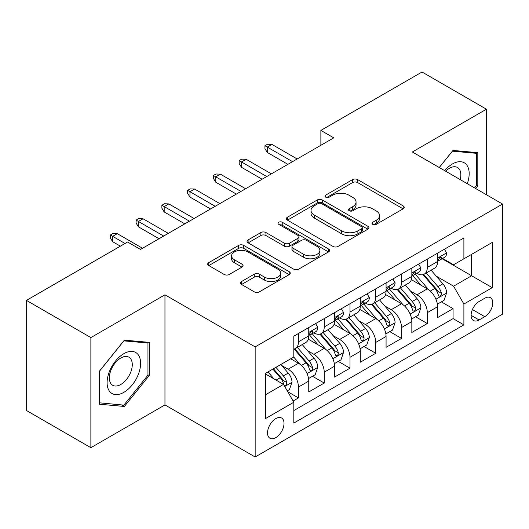 <?xml version="1.0" encoding="UTF-8"?>
<svg xmlns="http://www.w3.org/2000/svg" width="529" height="529" viewBox="0 0 529 529"><rect width="100%" height="100%" fill="white"/><g stroke="black" fill="none" stroke-linecap="round" stroke-linejoin="round"><path stroke-width="0.79" d="M372.74 224.336A2.506 1.448 0 0 0 376.284 224.336L403.158 208.816A3.577 2.063 0 0 0 404.209 207.355A3.577 2.063 0 0 0 403.158 205.9L357.63 179.609A3.577 2.063 0 0 0 352.572 179.609L325.692 195.128A2.506 1.448 0 0 0 324.958 196.147A2.506 1.448 0 0 0 325.692 197.172A2.506 1.448 0 0 0 329.236 197.172L332.715 195.161A11.446 6.606 0 0 1 348.902 195.161L352.698 197.357A11.446 6.606 0 0 1 356.05 202.025A11.446 6.606 0 0 1 352.698 206.7L349.219 208.71A2.506 1.448 0 0 0 348.485 209.729A2.506 1.448 0 0 0 349.219 210.754A2.506 1.448 0 0 0 352.757 210.754L356.235 208.743A11.446 6.606 0 0 1 372.423 208.743L376.218 210.932A11.446 6.606 0 0 1 379.571 215.607A11.446 6.606 0 0 1 376.218 220.282L372.74 222.292A2.506 1.448 0 0 0 372.006 223.311A2.506 1.448 0 0 0 372.74 224.336L372.74 222.292M275.774 437.648A11.664 6.732 120 0 0 283.392 427.366A11.664 6.732 120 0 0 281.607 418.022A11.664 6.732 120 0 0 275.774 418.598A11.664 6.732 120 0 0 268.157 428.88A11.664 6.732 120 0 0 269.942 438.224A11.664 6.732 120 0 0 275.774 437.648M241.522 281.547A3.577 2.063 0 0 0 240.477 283.008A3.577 2.063 0 0 0 241.522 284.463L254.297 291.843A3.577 2.063 0 0 0 259.355 291.843L289.204 274.611A3.577 2.063 0 0 0 290.256 273.149A3.577 2.063 0 0 0 289.204 271.688L243.677 245.403A3.577 2.063 0 0 0 238.619 245.403L208.77 262.635A3.577 2.063 0 0 0 207.718 264.09A3.577 2.063 0 0 0 208.77 265.551L224.197 274.465A3.577 2.063 0 0 0 229.255 274.465L242.031 267.085A3.577 2.063 0 0 0 243.076 265.624A3.577 2.063 0 0 0 242.031 264.169L234.38 259.746A9.568 5.521 0 0 1 231.576 255.844A9.568 5.521 0 0 1 237.481 250.739A9.568 5.521 0 0 1 247.909 251.936L277.884 269.241A9.568 5.521 0 0 1 280.687 273.149A9.568 5.521 0 0 1 274.782 278.254A9.568 5.521 0 0 1 264.355 277.057L259.355 274.167A3.577 2.063 0 0 0 254.297 274.167L241.522 281.547L241.522 284.463M164.962 294.812L90.876 337.588L26.45 300.393L26.45 410.491L90.876 447.686L164.962 404.916L255.157 456.99L255.157 346.885L164.962 294.812L164.962 404.916M486.442 194.758L486.442 109.205L412.356 151.982L502.55 204.055L255.157 346.885M486.442 109.205L422.016 72.01L320.872 130.412L320.872 145.29M26.45 300.393L127.595 241.998L140.483 249.437L333.759 137.851L320.872 130.412M332.966 246.421A3.577 2.063 0 0 0 338.024 246.421L367.873 229.189A3.577 2.063 0 0 0 368.918 227.728A3.577 2.063 0 0 0 367.873 226.267L322.34 199.982A3.577 2.063 0 0 0 317.281 199.982L287.432 217.214A3.577 2.063 0 0 0 286.387 218.675A3.577 2.063 0 0 0 287.432 220.137L332.966 246.421M279.709 224.878A2.506 1.448 0 0 1 282.248 225.228L282.248 222.253L328.542 248.98A3.577 2.063 0 0 1 329.587 250.442A3.577 2.063 0 0 1 328.542 251.897L298.693 269.129A3.577 2.063 0 0 1 293.635 269.129L248.101 242.844L248.101 239.921A3.577 2.063 0 0 0 247.056 241.383A3.577 2.063 0 0 0 248.101 242.844M248.101 239.921L260.876 232.548A3.577 2.063 0 0 1 265.935 232.548L284.397 243.208A3.577 2.063 0 0 0 289.456 243.208L297.933 238.314A3.577 2.063 0 0 0 298.978 236.86A3.577 2.063 0 0 0 297.933 235.398L278.71 224.296A2.506 1.448 0 0 1 277.976 223.278A2.506 1.448 0 0 1 279.517 221.942A2.506 1.448 0 0 1 282.248 222.253M293.106 401.008L298.455 397.92L287.756 391.744M281.673 365.473L288.146 369.202A14.581 8.418 60 0 1 298.455 387.056L308.757 381.105L308.757 391.969L324.224 383.042L312.494 376.271M307.442 350.595L313.915 354.324A14.581 8.418 60 0 1 324.224 372.178L334.533 366.227L334.533 377.091L349.993 368.164L338.269 361.393M333.21 335.71L339.684 339.446A14.581 8.418 60 0 1 349.993 357.3L360.302 351.349L360.302 362.213L375.762 353.286L364.038 346.515M358.986 320.832L365.453 324.568A14.581 8.418 60 0 1 375.762 342.422L386.071 336.47L386.071 347.335L401.531 338.408L389.807 331.637M384.755 305.954L391.222 309.69A14.581 8.418 60 0 1 401.531 327.544L411.84 321.592L411.84 332.457L427.3 323.53L427.3 312.665A14.581 8.418 -120 0 0 416.991 294.812L410.524 291.076M415.576 316.759L427.3 323.53M308.757 381.105A14.581 8.418 -120 0 0 298.455 363.251L290.719 358.788M334.533 366.227A14.581 8.418 -120 0 0 324.224 348.373L308.288 339.175M360.302 351.349A14.581 8.418 -120 0 0 349.993 333.495L334.057 324.297M386.071 336.47A14.581 8.418 -120 0 0 375.762 318.617L359.826 309.419M411.84 321.592A14.581 8.418 -120 0 0 401.531 303.739L385.595 294.541M484.769 298.237L479.102 301.51A11.301 6.52 120 0 0 471.716 311.469A11.301 6.52 120 0 0 473.448 320.521A11.301 6.52 120 0 0 479.102 319.959L484.769 316.686A11.301 6.52 120 0 0 492.149 306.727A11.301 6.52 120 0 0 490.416 297.675A11.301 6.52 120 0 0 484.769 298.237M255.157 456.99L502.55 314.16L502.55 204.055M265.465 394.793L283.504 384.378L293.813 402.232L293.813 423.068L463.893 324.866L463.893 304.036L453.584 286.182L436.293 276.198M293.813 402.232L265.465 418.598L265.465 373.368L293.813 357.002L293.813 336.173L463.893 237.977L463.893 258.807L492.241 242.441L492.241 287.67L463.893 304.036M313.776 332.827L313.915 332.9A14.581 8.418 60 0 0 321.202 333.627L331.511 327.676A14.581 8.418 -120 0 0 334.533 320.997L334.533 312.665M339.552 317.949L339.684 318.022A14.581 8.418 60 0 0 346.971 318.749L357.28 312.798A14.581 8.418 -120 0 0 360.302 306.119L360.302 297.787M365.321 303.071L365.453 303.143A14.581 8.418 60 0 0 372.74 303.871L383.049 297.92A14.581 8.418 -120 0 0 386.071 291.241L386.071 282.909M391.09 288.193L391.222 288.265A14.581 8.418 60 0 0 398.516 288.993L408.818 283.041A14.581 8.418 -120 0 0 411.84 276.363L411.84 268.031M293.813 410.57L453.069 318.617L453.069 308.652L437.609 317.579L437.609 306.714A14.581 8.418 -120 0 0 427.3 288.86L411.364 279.662M416.859 273.314L416.991 273.387A14.581 8.418 -120 0 0 424.284 274.115A14.581 8.418 -120 0 0 427.3 267.436L427.3 259.104M424.284 274.115L434.593 268.163A14.581 8.418 -120 0 0 437.609 261.485L437.609 253.153M298.455 333.495L298.455 341.827A14.581 8.418 60 0 1 295.433 348.505A14.581 8.418 60 0 1 293.813 349.094M295.433 348.505L305.742 342.554A14.581 8.418 -120 0 0 308.757 335.875L308.757 327.544M324.224 318.617L324.224 326.948A14.581 8.418 60 0 1 321.202 333.627M349.993 303.739L349.993 312.07A14.581 8.418 60 0 1 346.971 318.749M375.762 288.86L375.762 297.192A14.581 8.418 60 0 1 372.74 303.871M401.531 273.982L401.531 282.314A14.581 8.418 60 0 1 398.516 288.993M401.531 327.544L401.531 338.408M375.762 342.422L375.762 353.286M349.993 357.3L349.993 368.164M324.224 372.178L324.224 383.042M298.455 387.056L298.455 397.92M283.504 384.378L265.465 373.963M453.584 286.182L471.623 275.768L471.623 254.343L492.241 242.441M442.112 258.734L492.241 287.67M442.628 258.436L453.584 264.758L463.893 258.807M90.876 337.588L90.876 447.686M441.345 301.88L453.069 308.652M453.069 318.617L463.893 324.866M475.644 188.522L477.813 185.824L477.813 152.663L452.943 150.441L439.229 167.501M99.505 404.235L124.375 406.457L149.244 375.517L149.244 342.362L124.375 340.14L99.505 371.074L99.505 404.235M476.523 185.077L477.813 185.824M147.955 374.777L149.244 375.517M121.749 404.936L124.375 406.457M373.745 224.686L376.218 223.258A11.446 6.606 0 0 0 379.571 218.583L379.571 215.607M356.05 202.025L356.05 205.001A11.446 6.606 0 0 1 352.698 209.676L350.218 211.104M403.111 208.843L357.63 182.584A3.577 2.063 0 0 0 352.572 182.584L326.697 197.522M367.827 229.216L322.34 202.957A3.577 2.063 0 0 0 317.281 202.957L287.485 220.163M361.552 228.753A2.506 1.448 0 0 0 362.279 227.728A2.506 1.448 0 0 0 361.552 226.71L321.586 203.632A2.506 1.448 0 0 0 318.041 203.632L314.371 205.748A11.446 6.606 0 0 0 311.019 210.423A11.446 6.606 0 0 0 314.371 215.098L341.694 230.869A11.446 6.606 0 0 0 357.882 230.869L361.552 228.753L361.552 231.728A2.506 1.448 0 0 0 362.279 230.704L362.279 227.728M311.019 210.423L311.019 213.399A11.446 6.606 0 0 0 314.371 218.074L314.371 215.098M361.552 231.728L357.882 233.844A11.446 6.606 0 0 1 341.694 233.844L314.371 218.074M248.147 242.871L260.876 235.524L260.876 232.548M298.978 236.86L298.978 239.835A3.577 2.063 0 0 1 297.933 241.29L289.456 246.183A3.577 2.063 0 0 1 284.397 246.183L265.935 235.524A3.577 2.063 0 0 0 260.876 235.524M282.248 225.228L328.489 251.93M303.56 254.27A9.568 5.521 0 0 0 313.988 255.467A9.568 5.521 0 0 0 319.893 250.362A9.568 5.521 0 0 0 317.096 246.461L306.529 240.364A3.577 2.063 0 0 0 301.47 240.364L293 245.251A3.577 2.063 0 0 0 291.955 246.712A3.577 2.063 0 0 0 293 248.174L303.56 254.27L303.56 257.246A9.568 5.521 0 0 0 313.988 258.443A9.568 5.521 0 0 0 319.893 253.338L319.893 250.362M291.955 246.712L291.955 249.688A3.577 2.063 0 0 0 293 251.149L293 248.174M303.56 257.246L293 251.149M280.687 273.149L280.687 276.125A9.568 5.521 0 0 1 274.782 281.23A9.568 5.521 0 0 1 264.355 280.033L259.355 277.143A3.577 2.063 0 0 0 254.297 277.143L241.574 284.496M231.576 255.844L231.576 258.82A9.568 5.521 0 0 0 234.38 262.721L234.38 259.746M241.984 267.112L234.38 262.721M289.158 274.637L243.677 248.379A3.577 2.063 0 0 0 238.619 248.379L208.816 265.584M437.39 304.162L444.049 300.32L446.628 292.881A9.661 5.574 -120 0 0 442.866 283.808L431.095 270.18M428.735 289.806L415.278 274.227M421.077 285.27L413.268 276.224A23.144 13.364 -120 0 0 412.547 275.417M422.969 274.637L434.878 288.424A9.661 5.574 60 0 1 438.323 295.076L439.024 296.22L440.326 296.035L441.206 294.977L441.417 293.291A9.661 5.574 -120 0 0 437.972 286.639L426.195 273.004M423.669 274.412L436.465 289.224A4.92 2.843 60 0 1 437.708 291.148L441.417 293.291M444.439 249.212L446.628 253.007A9.661 5.574 60 0 1 444.631 257.279L439.731 260.103A9.661 5.574 -120 0 0 441.417 257.881L441.212 257.021L440.002 257.266L438.323 259.666A9.661 5.574 60 0 1 437.609 261.042M437.933 260.559L437.972 260.559A9.661 5.574 -120 0 0 439.731 260.103M292.524 161.656L267.271 147.075L267.271 152.431L264.95 148.709L264.95 145.733L267.271 147.075L271.906 144.397L297.166 158.978M267.271 152.431L287.888 164.334M264.95 145.733L267.529 144.245L271.906 144.397M467.272 183.689A23.686 13.675 120 0 0 452.427 163.964A23.686 13.675 120 0 0 444.671 170.642M460.217 179.615A16.22 9.363 120 0 0 457.486 167.495A16.22 9.363 120 0 0 449.379 168.301A16.22 9.363 120 0 0 445.63 171.191M439.282 167.528L452.427 151.175L476.523 153.331L476.523 185.454L474.559 187.894M474.923 152.405L476.523 153.331M138.367 374.294A23.686 13.675 120 0 0 132.237 351.415A23.686 13.675 120 0 0 109.351 371.702A23.686 13.675 120 0 0 115.487 394.588A23.686 13.675 120 0 0 138.367 374.294M130.742 372.125A16.22 9.363 120 0 0 128.917 357.194A16.22 9.363 120 0 0 110.878 370.353A16.22 9.363 120 0 0 112.703 385.284A16.22 9.363 120 0 0 130.742 372.125M99.763 402.972L99.763 370.849L123.859 340.874L147.955 343.023L147.955 375.154L123.859 405.128L99.505 402.827M146.361 342.104L147.955 343.023M411.622 319.04L418.28 315.198L420.859 307.759A9.661 5.574 -120 0 0 417.097 298.687L405.32 285.058M402.966 304.684L389.509 289.105M395.308 300.148L387.493 291.102A23.144 13.364 -120 0 0 386.778 290.295M397.2 289.515L409.109 303.302A9.661 5.574 60 0 1 412.554 309.954L413.255 311.098L414.557 310.913L415.43 309.855L415.642 308.169A9.661 5.574 -120 0 0 412.203 301.517L400.427 287.882M397.901 289.29L410.696 304.102A4.92 2.843 60 0 1 411.939 306.026L415.642 308.169M385.853 333.918L392.511 330.076L395.09 322.637A9.661 5.574 -120 0 0 391.328 313.565L379.551 299.936M377.197 319.562L363.734 303.983M369.533 315.026L361.724 305.98A23.144 13.364 -120 0 0 361.009 305.173M371.431 304.393L383.34 318.18A9.661 5.574 60 0 1 386.785 324.832L387.486 325.976L388.789 325.791L389.661 324.733L389.873 323.047A9.661 5.574 -120 0 0 386.428 316.395L374.658 302.76M372.132 304.168L384.927 318.98A4.92 2.843 60 0 1 386.163 320.905L389.873 323.047M360.084 348.796L366.742 344.954L369.321 337.515A9.661 5.574 -120 0 0 365.559 328.449L353.782 314.815M351.421 334.44L337.965 318.861M343.764 329.904L335.955 320.858A23.144 13.364 -120 0 0 335.241 320.052M345.662 319.271L357.571 333.058A9.661 5.574 60 0 1 361.009 339.711L361.717 340.855L363.02 340.669L363.892 339.611L364.104 337.925A9.661 5.574 -120 0 0 360.659 331.273L348.889 317.638M346.363 319.047L359.158 333.859A4.92 2.843 60 0 1 360.394 335.783L364.104 337.925M334.315 363.674L340.974 359.832L343.546 352.393A9.661 5.574 -120 0 0 339.79 343.328L328.013 329.693M325.652 349.319L312.196 333.739M317.995 344.782L310.186 335.736A23.144 13.364 -120 0 0 309.472 334.93M319.886 334.149L331.802 347.937A9.661 5.574 60 0 1 335.241 354.589L335.941 355.733L337.251 355.548L338.124 354.49L338.335 352.803A9.661 5.574 -120 0 0 334.89 346.151L323.12 332.516M320.587 333.925L333.389 348.737A4.92 2.843 60 0 1 334.626 350.661L338.335 352.803M418.67 264.09L420.859 267.886A9.661 5.574 60 0 1 418.862 272.157L413.962 274.981A9.661 5.574 -120 0 0 415.642 272.759L415.444 271.899L414.233 272.144L412.554 274.544A9.661 5.574 60 0 1 411.84 275.92M412.164 275.437L412.203 275.437A9.661 5.574 -120 0 0 413.962 274.981M266.755 176.534L241.502 161.953L241.502 167.309L239.181 163.587L239.181 160.611L241.502 161.953L246.137 159.275L271.39 173.856M241.502 167.309L262.113 179.212M239.181 160.611L241.76 159.123L246.137 159.275M392.902 278.968L395.09 282.764A9.661 5.574 60 0 1 393.087 287.035L388.193 289.859A9.661 5.574 -120 0 0 389.873 287.637L389.668 286.778L388.465 287.022L386.785 289.423A9.661 5.574 60 0 1 386.071 290.798M386.395 290.315L386.428 290.315A9.661 5.574 -120 0 0 388.193 289.859M240.986 191.412L215.733 176.831L215.733 182.188L213.412 178.465L213.412 175.489L215.733 176.831L220.368 174.153L245.621 188.734M215.733 182.188L236.344 194.09M213.412 175.489L215.991 174.001L220.368 174.153M367.126 293.846L369.321 297.642A9.661 5.574 60 0 1 367.318 301.914L362.425 304.737A9.661 5.574 -120 0 0 364.104 302.515L363.899 301.656L362.696 301.9L361.009 304.301A9.661 5.574 60 0 1 360.302 305.676M360.619 305.193L360.659 305.193A9.661 5.574 -120 0 0 362.425 304.737M215.217 206.29L189.957 191.71L189.957 197.066L187.643 193.343L187.643 190.367L189.957 191.71L194.599 189.032L219.852 203.612M189.957 197.066L210.575 208.968M187.643 190.367L190.215 188.879L194.599 189.032M341.357 308.724L343.546 312.52A9.661 5.574 60 0 1 341.549 316.792L336.656 319.615A9.661 5.574 -120 0 0 338.335 317.393L338.13 316.534L336.927 316.778L335.241 319.179A9.661 5.574 60 0 1 334.533 320.554M334.85 320.071L334.89 320.071A9.661 5.574 -120 0 0 336.656 319.615M189.442 221.168L164.188 206.588L164.188 211.944L161.874 208.221L161.874 205.245L164.188 206.588L168.83 203.91L194.083 218.49M164.188 211.944L184.806 223.846M161.874 205.245L164.446 203.758L168.83 203.91M308.546 378.552L315.205 374.711L317.777 367.271A9.661 5.574 -120 0 0 314.014 358.206L302.244 344.571M299.883 364.197L293.721 357.062M292.226 359.66L291.221 358.497M294.117 349.028L306.026 362.815A9.661 5.574 60 0 1 309.472 369.467L310.173 370.611L311.482 370.426L312.355 369.368L312.566 367.681A9.661 5.574 -120 0 0 309.121 361.029L297.344 347.394M294.818 348.803L307.613 363.615A4.92 2.843 60 0 1 308.857 365.539L312.566 367.681M315.588 323.603L317.777 327.398A9.661 5.574 60 0 1 315.78 331.67L310.88 334.493A9.661 5.574 -120 0 0 312.566 332.272L312.361 331.412L311.151 331.657L309.472 334.057A9.661 5.574 60 0 1 308.757 335.432M309.081 334.95L309.121 334.95A9.661 5.574 -120 0 0 310.88 334.493M163.673 236.046L138.419 221.466L138.419 226.822L136.098 223.099L136.098 220.124L138.419 221.466L143.061 218.788L168.315 233.368M138.419 226.822L159.037 238.724M136.098 220.124L138.677 218.636L143.061 218.788M287.24 390.852L289.436 389.589L292.008 382.15A9.661 5.574 -120 0 0 288.245 373.084L280.833 364.501M273.916 378.843L267.952 371.94M266.457 374.539L265.465 373.395M272.845 369.11L280.258 377.693A9.661 5.574 60 0 1 283.703 384.345L284.404 385.489L285.706 385.304L286.586 384.246L286.797 382.56A9.661 5.574 -120 0 0 283.352 375.907L275.94 367.324M273.44 368.766L281.845 378.493A4.92 2.843 60 0 1 283.088 380.417L286.797 382.56M125.023 243.485L112.651 236.344L112.651 241.7L110.33 237.977L110.33 235.002L112.651 236.344L117.286 233.666L142.546 248.246M112.651 241.7L120.381 246.164M110.33 235.002L112.908 233.514L117.286 233.666M288.146 369.202L298.455 363.251M313.915 354.324L324.224 348.373M339.684 339.446L349.993 333.495M365.453 324.568L375.762 318.617M391.222 309.69L401.531 303.739M416.991 294.812L427.3 288.86M427.3 267.436L437.609 261.485M298.455 341.827L308.757 335.875M324.224 326.948L334.533 320.997M349.993 312.07L360.302 306.119M375.762 297.192L386.071 291.241M401.531 282.314L411.84 276.363M427.3 312.665L437.609 306.714M472.41 309.551L484.769 316.686M471.108 315.344L479.102 319.959M376.218 223.258L376.218 220.282M349.219 210.754L349.219 208.71M352.698 209.676L352.698 206.7M325.692 197.172L325.692 195.128M352.572 182.584L352.572 179.609M357.63 182.584L357.63 179.609M403.158 208.816L403.158 205.9M287.432 220.137L287.432 217.214M317.281 202.957L317.281 199.982M322.34 202.957L322.34 199.982M367.873 229.189L367.873 226.267M341.694 233.844L341.694 230.869M357.882 233.844L357.882 230.869M265.935 235.524L265.935 232.548M284.397 246.183L284.397 243.208M289.456 246.183L289.456 243.208M297.933 241.29L297.933 238.314M328.542 251.897L328.542 248.98M254.297 277.143L254.297 274.167M259.355 277.143L259.355 274.167M264.355 280.033L264.355 277.057M242.031 267.085L242.031 264.169M208.77 265.551L208.77 262.635M238.619 248.379L238.619 245.403M243.677 248.379L243.677 245.403M289.204 274.611L289.204 271.688M435.922 299.209L446.562 293.066M437.972 286.639L442.866 283.808M430.275 291.082L434.878 288.424M446.562 252.895L437.609 258.066M440.168 257.16L441.417 257.881M410.147 314.087L420.793 307.944M412.203 301.517L417.097 298.687M404.5 305.96L409.109 303.302M384.378 328.965L395.024 322.822M386.428 316.395L391.328 313.565M378.731 320.839L383.34 318.18M358.609 343.843L369.255 337.7M360.659 331.273L365.559 328.449M352.962 335.717L357.571 333.058M332.84 358.722L343.486 352.579M334.89 346.151L339.79 343.328M327.193 350.595L331.802 347.937M420.793 267.773L411.84 272.944M414.399 272.038L415.642 272.759M395.024 282.651L386.071 287.822M388.63 286.916L389.873 287.637M369.255 297.529L360.302 302.7M362.854 301.794L364.104 302.515M343.486 312.408L334.533 317.579M337.085 316.673L338.335 317.393M307.071 373.6L317.717 367.457M309.121 361.029L314.014 358.206M301.424 365.473L306.026 362.815M317.717 327.286L308.757 332.457M311.317 331.551L312.566 332.272M284.728 386.501L291.942 382.335M283.352 375.907L288.245 373.084M276.092 380.1L280.258 377.693"/></g></svg>
